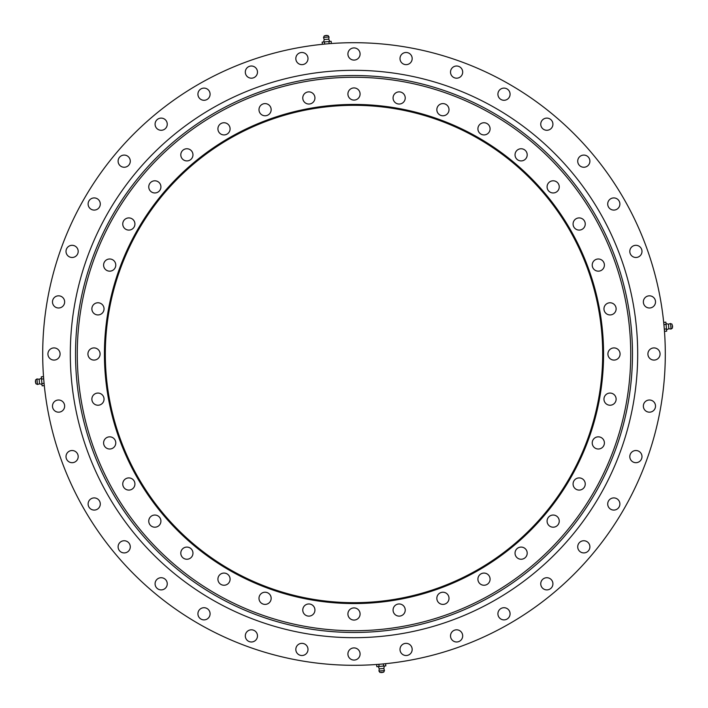 <?xml version="1.0" encoding="UTF-8"?>
<svg xmlns="http://www.w3.org/2000/svg" width="708" height="708" viewBox="0 0 708 708"><rect width="100%" height="100%" fill="white"/><g stroke="black" fill="none" stroke-linecap="round" stroke-linejoin="round"><path stroke-width="1.06" d="M265.075 592.224A6.089 6.089 0 0 0 258.986 598.313A6.089 6.089 0 0 0 265.075 604.402A6.089 6.089 0 0 0 271.164 598.313A6.089 6.089 0 0 0 265.075 592.224M224.002 573.073A6.089 6.089 0 0 0 217.914 579.162A6.089 6.089 0 0 0 224.002 585.25A6.089 6.089 0 0 0 230.091 579.162A6.089 6.089 0 0 0 224.002 573.073M186.877 547.08A6.089 6.089 0 0 0 180.797 553.169A6.089 6.089 0 0 0 186.877 559.249A6.089 6.089 0 0 0 192.965 553.169A6.089 6.089 0 0 0 186.877 547.08M154.831 515.035A6.089 6.089 0 0 0 148.751 521.123A6.089 6.089 0 0 0 154.831 527.203A6.089 6.089 0 0 0 160.92 521.123A6.089 6.089 0 0 0 154.831 515.035M128.838 477.909A6.089 6.089 0 0 0 122.749 483.998A6.089 6.089 0 0 0 128.838 490.086A6.089 6.089 0 0 0 134.927 483.998A6.089 6.089 0 0 0 128.838 477.909M109.687 436.836A6.089 6.089 0 0 0 103.598 442.925A6.089 6.089 0 0 0 109.687 449.014A6.089 6.089 0 0 0 115.776 442.925A6.089 6.089 0 0 0 109.687 436.836M97.961 393.064A6.089 6.089 0 0 0 91.872 399.144A6.089 6.089 0 0 0 97.961 405.233A6.089 6.089 0 0 0 104.041 399.144A6.089 6.089 0 0 0 97.961 393.064M94.005 347.911A6.089 6.089 0 0 0 87.925 354A6.089 6.089 0 0 0 94.005 360.089A6.089 6.089 0 0 0 100.093 354A6.089 6.089 0 0 0 94.005 347.911M97.961 302.767A6.089 6.089 0 0 0 91.872 308.856A6.089 6.089 0 0 0 97.961 314.936A6.089 6.089 0 0 0 104.041 308.856A6.089 6.089 0 0 0 97.961 302.767M109.687 258.986A6.089 6.089 0 0 0 103.598 265.075A6.089 6.089 0 0 0 109.687 271.164A6.089 6.089 0 0 0 115.776 265.075A6.089 6.089 0 0 0 109.687 258.986M128.838 217.914A6.089 6.089 0 0 0 122.749 224.002A6.089 6.089 0 0 0 128.838 230.091A6.089 6.089 0 0 0 134.927 224.002A6.089 6.089 0 0 0 128.838 217.914M154.831 180.797A6.089 6.089 0 0 0 148.751 186.877A6.089 6.089 0 0 0 154.831 192.965A6.089 6.089 0 0 0 160.92 186.877A6.089 6.089 0 0 0 154.831 180.797M186.877 148.751A6.089 6.089 0 0 0 180.797 154.831A6.089 6.089 0 0 0 186.877 160.92A6.089 6.089 0 0 0 192.965 154.831A6.089 6.089 0 0 0 186.877 148.751M224.002 122.749A6.089 6.089 0 0 0 217.914 128.838A6.089 6.089 0 0 0 224.002 134.927A6.089 6.089 0 0 0 230.091 128.838A6.089 6.089 0 0 0 224.002 122.749M265.075 103.598A6.089 6.089 0 0 0 258.986 109.687A6.089 6.089 0 0 0 265.075 115.776A6.089 6.089 0 0 0 271.164 109.687A6.089 6.089 0 0 0 265.075 103.598M308.856 91.872A6.089 6.089 0 0 0 302.767 97.961A6.089 6.089 0 0 0 308.856 104.041A6.089 6.089 0 0 0 314.936 97.961A6.089 6.089 0 0 0 308.856 91.872M354 87.925A6.089 6.089 0 0 0 347.911 94.005A6.089 6.089 0 0 0 354 100.093A6.089 6.089 0 0 0 360.089 94.005A6.089 6.089 0 0 0 354 87.925M399.144 91.872A6.089 6.089 0 0 0 393.064 97.961A6.089 6.089 0 0 0 399.144 104.041A6.089 6.089 0 0 0 405.233 97.961A6.089 6.089 0 0 0 399.144 91.872M442.925 103.598A6.089 6.089 0 0 0 436.836 109.687A6.089 6.089 0 0 0 442.925 115.776A6.089 6.089 0 0 0 449.014 109.687A6.089 6.089 0 0 0 442.925 103.598M483.998 122.749A6.089 6.089 0 0 0 477.909 128.838A6.089 6.089 0 0 0 483.998 134.927A6.089 6.089 0 0 0 490.086 128.838A6.089 6.089 0 0 0 483.998 122.749M521.123 148.751A6.089 6.089 0 0 0 515.035 154.831A6.089 6.089 0 0 0 521.123 160.92A6.089 6.089 0 0 0 527.203 154.831A6.089 6.089 0 0 0 521.123 148.751M553.169 180.797A6.089 6.089 0 0 0 547.08 186.877A6.089 6.089 0 0 0 553.169 192.965A6.089 6.089 0 0 0 559.249 186.877A6.089 6.089 0 0 0 553.169 180.797M579.162 217.914A6.089 6.089 0 0 0 573.073 224.002A6.089 6.089 0 0 0 579.162 230.091A6.089 6.089 0 0 0 585.25 224.002A6.089 6.089 0 0 0 579.162 217.914M598.313 258.986A6.089 6.089 0 0 0 592.224 265.075A6.089 6.089 0 0 0 598.313 271.164A6.089 6.089 0 0 0 604.402 265.075A6.089 6.089 0 0 0 598.313 258.986M610.039 302.767A6.089 6.089 0 0 0 603.959 308.856A6.089 6.089 0 0 0 610.039 314.936A6.089 6.089 0 0 0 616.128 308.856A6.089 6.089 0 0 0 610.039 302.767M613.995 347.911A6.089 6.089 0 0 0 607.906 354A6.089 6.089 0 0 0 613.995 360.089A6.089 6.089 0 0 0 620.075 354A6.089 6.089 0 0 0 613.995 347.911M610.039 393.064A6.089 6.089 0 0 0 603.959 399.144A6.089 6.089 0 0 0 610.039 405.233A6.089 6.089 0 0 0 616.128 399.144A6.089 6.089 0 0 0 610.039 393.064M598.313 436.836A6.089 6.089 0 0 0 592.224 442.925A6.089 6.089 0 0 0 598.313 449.014A6.089 6.089 0 0 0 604.402 442.925A6.089 6.089 0 0 0 598.313 436.836M579.162 477.909A6.089 6.089 0 0 0 573.073 483.998A6.089 6.089 0 0 0 579.162 490.086A6.089 6.089 0 0 0 585.25 483.998A6.089 6.089 0 0 0 579.162 477.909M553.169 515.035A6.089 6.089 0 0 0 547.08 521.123A6.089 6.089 0 0 0 553.169 527.203A6.089 6.089 0 0 0 559.249 521.123A6.089 6.089 0 0 0 553.169 515.035M521.123 547.08A6.089 6.089 0 0 0 515.035 553.169A6.089 6.089 0 0 0 521.123 559.249A6.089 6.089 0 0 0 527.203 553.169A6.089 6.089 0 0 0 521.123 547.08M483.998 573.073A6.089 6.089 0 0 0 477.909 579.162A6.089 6.089 0 0 0 483.998 585.25A6.089 6.089 0 0 0 490.086 579.162A6.089 6.089 0 0 0 483.998 573.073M442.925 592.224A6.089 6.089 0 0 0 436.836 598.313A6.089 6.089 0 0 0 442.925 604.402A6.089 6.089 0 0 0 449.014 598.313A6.089 6.089 0 0 0 442.925 592.224M399.144 603.959A6.089 6.089 0 0 0 393.064 610.039A6.089 6.089 0 0 0 399.144 616.128A6.089 6.089 0 0 0 405.233 610.039A6.089 6.089 0 0 0 399.144 603.959M308.856 603.959A6.089 6.089 0 0 0 302.767 610.039A6.089 6.089 0 0 0 308.856 616.128A6.089 6.089 0 0 0 314.936 610.039A6.089 6.089 0 0 0 308.856 603.959M354 607.906A6.089 6.089 0 0 0 347.911 613.995A6.089 6.089 0 0 0 354 620.075A6.089 6.089 0 0 0 360.089 613.995A6.089 6.089 0 0 0 354 607.906M354 603.561A249.561 249.561 0 0 1 104.439 354A249.561 249.561 0 0 1 354 104.439A249.561 249.561 0 0 1 603.561 354A249.561 249.561 0 0 1 354 603.561M354 602.685A248.685 248.685 0 0 1 105.315 354A248.685 248.685 0 0 1 354 105.315A248.685 248.685 0 0 1 602.685 354A248.685 248.685 0 0 1 354 602.685M354 630.731A276.731 276.731 0 0 0 630.731 354A276.731 276.731 0 0 0 354 77.269A276.731 276.731 0 0 0 77.269 354A276.731 276.731 0 0 0 354 630.731M251.393 629.81A6.089 6.089 0 0 0 245.313 635.899A6.089 6.089 0 0 0 251.393 641.988A6.089 6.089 0 0 0 257.482 635.899A6.089 6.089 0 0 0 251.393 629.81M204.001 607.712A6.089 6.089 0 0 0 197.921 613.801A6.089 6.089 0 0 0 204.001 619.889A6.089 6.089 0 0 0 210.09 613.801A6.089 6.089 0 0 0 204.001 607.712M161.167 577.719A6.089 6.089 0 0 0 155.079 583.808A6.089 6.089 0 0 0 161.167 589.897A6.089 6.089 0 0 0 167.256 583.808A6.089 6.089 0 0 0 161.167 577.719M124.192 540.744A6.089 6.089 0 0 0 118.103 546.833A6.089 6.089 0 0 0 124.192 552.921A6.089 6.089 0 0 0 130.281 546.833A6.089 6.089 0 0 0 124.192 540.744M94.199 497.91A6.089 6.089 0 0 0 88.111 503.999A6.089 6.089 0 0 0 94.199 510.079A6.089 6.089 0 0 0 100.288 503.999A6.089 6.089 0 0 0 94.199 497.91M72.101 450.518A6.089 6.089 0 0 0 66.012 456.607A6.089 6.089 0 0 0 72.101 462.687A6.089 6.089 0 0 0 78.19 456.607A6.089 6.089 0 0 0 72.101 450.518M58.569 400.002A6.089 6.089 0 0 0 52.48 406.091A6.089 6.089 0 0 0 58.569 412.18A6.089 6.089 0 0 0 64.649 406.091A6.089 6.089 0 0 0 58.569 400.002M54.012 347.911A6.089 6.089 0 0 0 47.923 354A6.089 6.089 0 0 0 54.012 360.089A6.089 6.089 0 0 0 60.092 354A6.089 6.089 0 0 0 54.012 347.911M58.569 295.82A6.089 6.089 0 0 0 52.48 301.909A6.089 6.089 0 0 0 58.569 307.998A6.089 6.089 0 0 0 64.649 301.909A6.089 6.089 0 0 0 58.569 295.82M72.101 245.313A6.089 6.089 0 0 0 66.012 251.393A6.089 6.089 0 0 0 72.101 257.482A6.089 6.089 0 0 0 78.19 251.393A6.089 6.089 0 0 0 72.101 245.313M94.199 197.921A6.089 6.089 0 0 0 88.111 204.001A6.089 6.089 0 0 0 94.199 210.09A6.089 6.089 0 0 0 100.288 204.001A6.089 6.089 0 0 0 94.199 197.921M124.192 155.079A6.089 6.089 0 0 0 118.103 161.167A6.089 6.089 0 0 0 124.192 167.256A6.089 6.089 0 0 0 130.281 161.167A6.089 6.089 0 0 0 124.192 155.079M161.167 118.103A6.089 6.089 0 0 0 155.079 124.192A6.089 6.089 0 0 0 161.167 130.281A6.089 6.089 0 0 0 167.256 124.192A6.089 6.089 0 0 0 161.167 118.103M204.001 88.111A6.089 6.089 0 0 0 197.921 94.199A6.089 6.089 0 0 0 204.001 100.288A6.089 6.089 0 0 0 210.09 94.199A6.089 6.089 0 0 0 204.001 88.111M251.393 66.012A6.089 6.089 0 0 0 245.313 72.101A6.089 6.089 0 0 0 251.393 78.19A6.089 6.089 0 0 0 257.482 72.101A6.089 6.089 0 0 0 251.393 66.012M301.909 52.48A6.089 6.089 0 0 0 295.82 58.569A6.089 6.089 0 0 0 301.909 64.649A6.089 6.089 0 0 0 307.998 58.569A6.089 6.089 0 0 0 301.909 52.48M354 47.923A6.089 6.089 0 0 0 347.911 54.012A6.089 6.089 0 0 0 354 60.092A6.089 6.089 0 0 0 360.089 54.012A6.089 6.089 0 0 0 354 47.923M406.091 52.48A6.089 6.089 0 0 0 400.002 58.569A6.089 6.089 0 0 0 406.091 64.649A6.089 6.089 0 0 0 412.18 58.569A6.089 6.089 0 0 0 406.091 52.48M456.607 66.012A6.089 6.089 0 0 0 450.518 72.101A6.089 6.089 0 0 0 456.607 78.19A6.089 6.089 0 0 0 462.687 72.101A6.089 6.089 0 0 0 456.607 66.012M503.999 88.111A6.089 6.089 0 0 0 497.91 94.199A6.089 6.089 0 0 0 503.999 100.288A6.089 6.089 0 0 0 510.079 94.199A6.089 6.089 0 0 0 503.999 88.111M546.833 118.103A6.089 6.089 0 0 0 540.744 124.192A6.089 6.089 0 0 0 546.833 130.281A6.089 6.089 0 0 0 552.921 124.192A6.089 6.089 0 0 0 546.833 118.103M583.808 155.079A6.089 6.089 0 0 0 577.719 161.167A6.089 6.089 0 0 0 583.808 167.256A6.089 6.089 0 0 0 589.897 161.167A6.089 6.089 0 0 0 583.808 155.079M613.801 197.921A6.089 6.089 0 0 0 607.712 204.001A6.089 6.089 0 0 0 613.801 210.09A6.089 6.089 0 0 0 619.889 204.001A6.089 6.089 0 0 0 613.801 197.921M635.899 245.313A6.089 6.089 0 0 0 629.81 251.393A6.089 6.089 0 0 0 635.899 257.482A6.089 6.089 0 0 0 641.988 251.393A6.089 6.089 0 0 0 635.899 245.313M649.431 295.82A6.089 6.089 0 0 0 643.351 301.909A6.089 6.089 0 0 0 649.431 307.998A6.089 6.089 0 0 0 655.519 301.909A6.089 6.089 0 0 0 649.431 295.82M653.988 347.911A6.089 6.089 0 0 0 647.909 354A6.089 6.089 0 0 0 653.988 360.089A6.089 6.089 0 0 0 660.077 354A6.089 6.089 0 0 0 653.988 347.911M649.431 400.002A6.089 6.089 0 0 0 643.351 406.091A6.089 6.089 0 0 0 649.431 412.18A6.089 6.089 0 0 0 655.519 406.091A6.089 6.089 0 0 0 649.431 400.002M635.899 450.518A6.089 6.089 0 0 0 629.81 456.607A6.089 6.089 0 0 0 635.899 462.687A6.089 6.089 0 0 0 641.988 456.607A6.089 6.089 0 0 0 635.899 450.518M613.801 497.91A6.089 6.089 0 0 0 607.712 503.999A6.089 6.089 0 0 0 613.801 510.079A6.089 6.089 0 0 0 619.889 503.999A6.089 6.089 0 0 0 613.801 497.91M583.808 540.744A6.089 6.089 0 0 0 577.719 546.833A6.089 6.089 0 0 0 583.808 552.921A6.089 6.089 0 0 0 589.897 546.833A6.089 6.089 0 0 0 583.808 540.744M546.833 577.719A6.089 6.089 0 0 0 540.744 583.808A6.089 6.089 0 0 0 546.833 589.897A6.089 6.089 0 0 0 552.921 583.808A6.089 6.089 0 0 0 546.833 577.719M503.999 607.712A6.089 6.089 0 0 0 497.91 613.801A6.089 6.089 0 0 0 503.999 619.889A6.089 6.089 0 0 0 510.079 613.801A6.089 6.089 0 0 0 503.999 607.712M456.607 629.81A6.089 6.089 0 0 0 450.518 635.899A6.089 6.089 0 0 0 456.607 641.988A6.089 6.089 0 0 0 462.687 635.899A6.089 6.089 0 0 0 456.607 629.81M406.091 643.351A6.089 6.089 0 0 0 400.002 649.431A6.089 6.089 0 0 0 406.091 655.519A6.089 6.089 0 0 0 412.18 649.431A6.089 6.089 0 0 0 406.091 643.351M301.909 643.351A6.089 6.089 0 0 0 295.82 649.431A6.089 6.089 0 0 0 301.909 655.519A6.089 6.089 0 0 0 307.998 649.431A6.089 6.089 0 0 0 301.909 643.351M354 647.909A6.089 6.089 0 0 0 347.911 653.988A6.089 6.089 0 0 0 354 660.077A6.089 6.089 0 0 0 360.089 653.988A6.089 6.089 0 0 0 354 647.909M354 665.299A311.299 311.299 0 0 0 665.299 354A311.299 311.299 0 0 0 354 42.701A311.299 311.299 0 0 0 42.701 354A311.299 311.299 0 0 0 354 665.299M75.526 354A278.474 278.474 0 0 0 354 632.474A278.474 278.474 0 0 0 632.474 354A278.474 278.474 0 0 0 354 75.526A278.474 278.474 0 0 0 75.526 354M70.313 354A283.687 283.687 0 0 0 354 637.687A283.687 283.687 0 0 0 637.687 354A283.687 283.687 0 0 0 354 70.313A283.687 283.687 0 0 0 70.313 354M383.568 666.078L383.382 663.918L376.629 664.502L376.815 666.67L379.072 666.476L385.825 665.883L385.63 663.715L384.134 663.847M379.24 668.856L378.293 666.538L384.347 666.016L383.816 668.458L384.488 670.565L378.948 671.051L379.24 668.856L383.816 668.458M380.276 672.476L383.674 672.184L384.488 670.565M379.072 666.476L378.877 664.308M666.078 324.432L663.918 324.618L664.502 331.371L666.67 331.185L666.476 328.928L665.883 322.175L663.715 322.37L663.847 323.866M668.856 328.76L666.538 329.707L666.016 323.653L668.458 324.184L670.565 323.512L671.051 329.052L668.856 328.76L668.458 324.184M672.476 327.724L672.308 325.76M666.476 328.928L664.308 329.123M324.432 41.922L324.618 44.082L331.371 43.498L331.185 41.33L328.928 41.524L322.175 42.117L322.37 44.285L323.866 44.153M328.76 39.144L329.707 41.462L323.653 41.984L324.184 39.542L323.512 37.435L329.052 36.949L328.76 39.144L324.184 39.542M327.724 35.524L324.326 35.816L323.512 37.435M328.928 41.524L329.123 43.692M41.922 383.568L44.082 383.382L43.498 376.629L41.33 376.815L41.524 379.072L42.117 385.825L44.285 385.63L44.153 384.134M39.144 379.24L41.462 378.293L41.984 384.347L39.542 383.816L37.435 384.488L36.949 378.948L39.144 379.24L39.542 383.816M35.524 380.276L35.816 383.674L37.435 384.488M41.524 379.072L43.692 378.877M380.028 672.503L378.948 671.051M381.072 672.405A1.301 1.301 0 0 0 382.63 672.273M672.503 327.972L671.051 329.052M672.405 326.928A1.301 1.301 0 0 0 672.273 325.37M672.184 324.326L670.565 323.512M327.972 35.497L329.052 36.949M326.928 35.595A1.301 1.301 0 0 0 325.37 35.727M35.497 380.028L36.949 378.948M35.595 381.072A1.301 1.301 0 0 0 35.727 382.63"/></g></svg>
